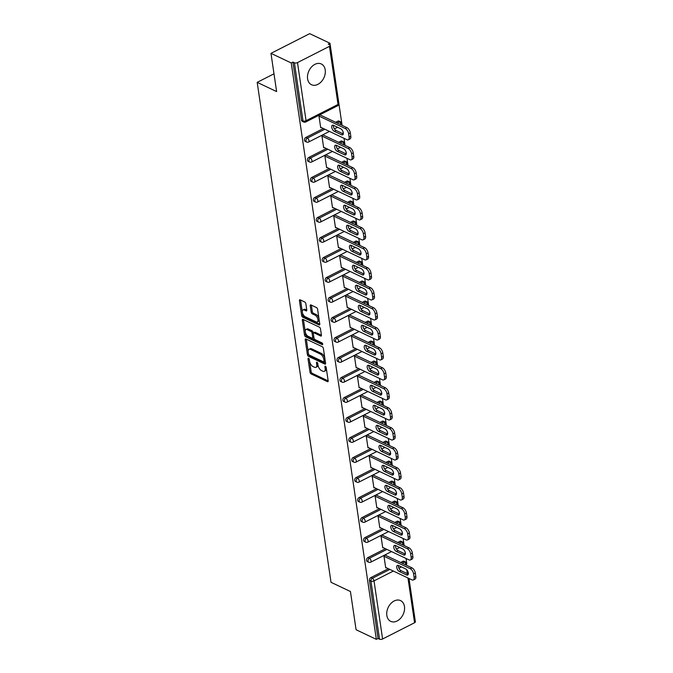 <?xml version="1.0" encoding="UTF-8"?>
<svg xmlns="http://www.w3.org/2000/svg" width="673" height="673" viewBox="0 0 673 673"><rect width="100%" height="100%" fill="white"/><g stroke="black" fill="none" stroke-linecap="round" stroke-linejoin="round"><path stroke-width="1.01" d="M308.528 358.255A1.01 0.513 -117 0 0 308.2 358.238A1.01 0.513 -117 0 0 308.024 358.835L310.001 372.211A1.447 0.732 -117 0 0 311.094 373.902L327.44 381.658A1.447 0.732 -117 0 0 327.911 381.684A1.447 0.732 -117 0 0 328.163 380.825L326.186 367.45A1.01 0.513 -117 0 0 325.421 366.272A1.01 0.513 -117 0 0 325.093 366.247A1.01 0.513 -117 0 0 324.916 366.852L325.168 368.577A4.627 2.356 -117 0 1 324.361 371.328A4.627 2.356 -117 0 1 322.863 371.227L321.501 370.587A4.627 2.356 -117 0 1 318.001 365.178L317.74 363.445A1.01 0.513 -117 0 0 316.975 362.267A1.01 0.513 -117 0 0 316.647 362.242A1.01 0.513 -117 0 0 316.47 362.848L316.722 364.573A4.627 2.356 -117 0 1 315.915 367.315A4.627 2.356 -117 0 1 314.417 367.222L313.054 366.583A4.627 2.356 -117 0 1 309.555 361.174L309.294 359.441A1.01 0.513 -117 0 0 308.528 358.255M307.595 78.834A11.483 8.253 115.4 0 0 311.481 84.722A11.483 8.253 115.4 0 0 321.282 81.736A11.483 8.253 115.4 0 0 325.219 69.874A11.483 8.253 115.4 0 0 321.324 63.977A11.483 8.253 115.4 0 0 311.532 66.963A11.483 8.253 115.4 0 0 307.595 78.834M386.84 615.459A11.483 8.253 115.4 0 0 390.727 621.356A11.483 8.253 115.4 0 0 400.519 618.361A11.483 8.253 115.4 0 0 404.456 606.499A11.483 8.253 115.4 0 0 400.57 600.602A11.483 8.253 115.4 0 0 390.777 603.597A11.483 8.253 115.4 0 0 386.84 615.459M305.836 303.683A1.447 0.732 -117 0 0 304.743 301.992L300.158 299.813A1.447 0.732 -117 0 0 299.687 299.788A1.447 0.732 -117 0 0 299.435 300.646L301.63 315.502A1.447 0.732 -117 0 0 302.724 317.193L319.061 324.941A1.447 0.732 -117 0 0 319.532 324.975A1.447 0.732 -117 0 0 319.784 324.117L317.589 309.26A1.447 0.732 -117 0 0 316.495 307.569L310.96 304.945A1.447 0.732 -117 0 0 310.489 304.911A1.447 0.732 -117 0 0 310.236 305.769L311.178 312.129A1.447 0.732 -117 0 0 312.272 313.82L315.014 315.124A3.87 1.969 -117 0 1 317.698 318.623A3.87 1.969 -117 0 1 317.269 321.93A3.87 1.969 -117 0 1 316.016 321.854L305.256 316.747A3.87 1.969 -117 0 1 302.572 313.248A3.87 1.969 -117 0 1 303.001 309.942A3.87 1.969 -117 0 1 304.255 310.017L306.047 310.867A1.447 0.732 -117 0 0 306.518 310.892A1.447 0.732 -117 0 0 306.77 310.034L305.836 303.683M376.342 639.35L356.084 629.743L350.44 591.517L331.015 582.305L257.187 82.358L276.62 91.57L270.975 53.352L291.232 62.959L376.342 639.35L378.041 638.492L379.522 639.19L370.941 581.093L369.46 580.387L378.041 638.492M305.937 338.965A1.447 0.732 -117 0 0 305.466 338.94A1.447 0.732 -117 0 0 305.214 339.798L307.41 354.654A1.447 0.732 -117 0 0 308.503 356.345L324.849 364.093A1.447 0.732 -117 0 0 325.311 364.127A1.447 0.732 -117 0 0 325.572 363.269L323.377 348.412A1.447 0.732 -117 0 0 322.283 346.721L305.937 338.965M304.516 335.078L302.32 320.222A1.447 0.732 -117 0 1 302.581 319.364A1.447 0.732 -117 0 1 303.043 319.389L319.389 327.145A1.447 0.732 -117 0 1 320.483 328.836L321.425 335.196A1.447 0.732 -117 0 1 321.172 336.046A1.447 0.732 -117 0 1 320.701 336.02L314.072 332.874A1.447 0.732 -117 0 0 313.601 332.849A1.447 0.732 -117 0 0 313.349 333.707L313.971 337.922A1.447 0.732 -117 0 0 315.065 339.613L321.963 342.885A1.01 0.513 -117 0 1 322.67 343.802A1.01 0.513 -117 0 1 322.552 344.669A1.01 0.513 -117 0 1 322.224 344.652L305.609 336.769A1.447 0.732 -117 0 1 304.516 335.078L305.643 334.498L303.456 319.65L302.32 320.222M273.995 73.811L257.187 82.358M408.974 578.477L415.367 621.751A2.212 1.043 171.6 0 1 414.568 622.735L382.601 638.988A2.212 1.043 171.6 0 1 379.522 639.19M415.056 619.665L409.007 578.494M270.975 53.352L309.715 33.65L329.972 43.257L342.103 125.363M291.232 62.959L292.923 62.101L294.404 62.799A2.212 1.043 -8.4 0 0 297.491 62.597L329.45 46.344A2.212 1.043 -8.4 0 0 330.25 45.36A2.212 1.043 -8.4 0 0 329.762 44.822L328.281 44.124L329.972 43.257M343.037 131.74L343.331 133.725M344.012 138.31L345.056 145.368M345.998 151.745L346.292 153.738M346.965 158.323L348.008 165.381M348.951 171.758L349.245 173.743M349.918 178.328L350.961 185.386M351.903 191.763L352.198 193.748M352.879 198.342L353.914 205.4M354.856 211.776L355.151 213.762M355.832 218.346L356.875 225.405M357.817 231.781L358.103 233.767M358.785 238.351L359.828 245.409M360.77 251.786L361.065 253.78M361.738 258.365L362.781 265.423M363.723 271.799L364.017 273.785M364.69 278.37L365.733 285.428M366.676 291.804L366.97 293.79M367.651 298.375L368.686 305.441M369.628 311.809L369.923 313.803M370.604 318.388L371.647 325.446M372.59 331.823L372.876 333.808M373.557 338.393L374.6 345.451M375.542 351.828L375.837 353.821M376.51 358.406L377.553 365.464M378.495 371.841L378.79 373.826M379.463 378.411L380.506 385.469M381.448 391.846L381.742 393.831M382.424 398.416L383.459 405.474M384.401 411.851L384.695 413.845M385.377 418.429L386.42 425.487M387.362 431.864L387.656 433.849M388.329 438.434L389.373 445.492M390.315 451.869L390.609 453.854M391.282 458.439L392.325 465.506M393.268 471.882L393.562 473.868M394.235 478.453L395.278 485.511M396.22 491.887L396.515 493.873M397.196 498.457L398.239 505.516M399.173 511.892L399.468 513.886M400.149 518.471L401.192 525.529M402.134 531.906L402.429 533.891M403.102 538.476L404.145 545.534M405.087 551.91L405.382 553.896M406.055 558.481L406.786 563.646A2.212 1.043 171.6 0 1 405.987 564.63L405.6 564.832M408.04 571.915L408.334 573.909M386.201 567.667L385.713 567.919L383.913 555.73L385.604 554.872L385.679 555.385M297.491 62.597L306.064 120.703A2.212 1.043 -8.4 0 1 302.985 120.904A2.212 1.59 115.4 0 0 303.733 122.04L302.253 121.333A2.212 1.59 -64.6 0 1 301.504 120.198L302.985 120.904L294.404 62.799M292.923 62.101L301.504 120.198M369.46 580.387A2.212 1.59 -64.6 0 1 370.873 577.602L388.371 568.702M400.62 562.468L402.833 561.349A2.212 1.59 -64.6 0 1 404.069 561.274L405.55 561.98A2.212 1.59 115.4 0 0 404.313 562.048L402.833 561.349M305.87 137.427L307.351 138.125A2.212 1.59 -64.6 0 0 305.937 140.909A2.212 1.59 115.4 0 0 306.686 142.045L305.206 141.338A2.212 1.59 -64.6 0 1 304.457 140.211A2.212 1.59 -64.6 0 1 305.87 137.427L323.377 128.526M335.625 122.293L337.838 121.165A2.212 1.59 -64.6 0 1 339.066 121.098L340.546 121.796A2.212 1.59 115.4 0 0 339.318 121.872L337.838 121.165M308.823 157.432L310.303 158.13A2.212 1.59 -64.6 0 0 308.89 160.923A2.212 1.59 115.4 0 0 309.639 162.05L308.158 161.352A2.212 1.59 -64.6 0 1 307.418 160.216A2.212 1.59 -64.6 0 1 308.823 157.432L326.329 148.531M338.578 142.297L340.79 141.179A2.212 1.59 -64.6 0 1 342.019 141.103L343.499 141.81A2.212 1.59 115.4 0 0 342.271 141.877L340.79 141.179M311.776 177.436L313.256 178.143A2.212 1.59 -64.6 0 0 311.851 180.928A2.212 1.59 115.4 0 0 312.6 182.063L311.119 181.357A2.212 1.59 -64.6 0 1 310.371 180.221A2.212 1.59 -64.6 0 1 311.776 177.436L329.282 168.536M341.531 162.311L343.743 161.184A2.212 1.59 -64.6 0 1 344.98 161.116L346.452 161.814A2.212 1.59 115.4 0 0 345.224 161.89L343.743 161.184M314.737 197.45L316.217 198.148A2.212 1.59 -64.6 0 0 314.804 200.933A2.212 1.59 115.4 0 0 315.553 202.068L314.072 201.37A2.212 1.59 -64.6 0 1 313.324 200.234A2.212 1.59 -64.6 0 1 314.737 197.45L332.235 188.549M344.492 182.316L346.696 181.188A2.212 1.59 -64.6 0 1 347.933 181.121L349.413 181.819A2.212 1.59 115.4 0 0 348.177 181.895L346.696 181.188M317.69 217.455L319.17 218.161A2.212 1.59 -64.6 0 0 317.757 220.946A2.212 1.59 115.4 0 0 318.506 222.073L317.025 221.375A2.212 1.59 -64.6 0 1 316.276 220.239A2.212 1.59 -64.6 0 1 317.69 217.455L335.188 208.554M347.445 202.329L349.657 201.202A2.212 1.59 -64.6 0 1 350.885 201.126L352.366 201.833A2.212 1.59 115.4 0 0 351.138 201.9L349.657 201.202M320.642 237.468L322.123 238.166A2.212 1.59 -64.6 0 0 320.71 240.951A2.212 1.59 115.4 0 0 321.458 242.087L319.978 241.38A2.212 1.59 -64.6 0 1 319.229 240.253A2.212 1.59 -64.6 0 1 320.642 237.468L338.149 228.568M350.397 222.334L352.61 221.207A2.212 1.59 -64.6 0 1 353.838 221.139L355.319 221.838A2.212 1.59 115.4 0 0 354.091 221.913L352.61 221.207M323.595 257.473L325.076 258.171A2.212 1.59 -64.6 0 0 323.671 260.956A2.212 1.59 115.4 0 0 324.411 262.091L322.939 261.393A2.212 1.59 -64.6 0 1 322.19 260.258A2.212 1.59 -64.6 0 1 323.595 257.473L341.102 248.573M353.35 242.339L355.563 241.22A2.212 1.59 -64.6 0 1 356.791 241.144L358.272 241.851A2.212 1.59 115.4 0 0 357.043 241.918L355.563 241.22M326.548 277.478L328.029 278.185A2.212 1.59 -64.6 0 0 326.624 280.969A2.212 1.59 115.4 0 0 327.372 282.105L325.892 281.398A2.212 1.59 -64.6 0 1 325.143 280.262A2.212 1.59 -64.6 0 1 326.548 277.478L344.054 268.577M356.303 262.352L358.516 261.225A2.212 1.59 -64.6 0 1 359.752 261.149L361.233 261.856A2.212 1.59 115.4 0 0 359.996 261.923L358.516 261.225M329.509 297.491L330.99 298.189A2.212 1.59 -64.6 0 0 329.577 300.974A2.212 1.59 115.4 0 0 330.325 302.11L328.845 301.411A2.212 1.59 -64.6 0 1 328.096 300.276A2.212 1.59 -64.6 0 1 329.509 297.491L347.007 288.591M359.264 282.357L361.477 281.23A2.212 1.59 -64.6 0 1 362.705 281.163L364.186 281.861A2.212 1.59 115.4 0 0 362.949 281.937L361.477 281.23M332.462 317.496L333.943 318.203A2.212 1.59 -64.6 0 0 332.529 320.987A2.212 1.59 115.4 0 0 333.278 322.115L331.797 321.416A2.212 1.59 -64.6 0 1 331.049 320.281A2.212 1.59 -64.6 0 1 332.462 317.496L349.96 308.596M362.217 302.362L364.43 301.243A2.212 1.59 -64.6 0 1 365.658 301.168L367.138 301.874A2.212 1.59 115.4 0 0 365.91 301.941L364.43 301.243M335.415 337.501L336.895 338.208A2.212 1.59 -64.6 0 0 335.482 340.992A2.212 1.59 115.4 0 0 336.231 342.128L334.75 341.421A2.212 1.59 -64.6 0 1 334.001 340.294A2.212 1.59 -64.6 0 1 335.415 337.501L352.921 328.601M365.17 322.375L367.382 321.248A2.212 1.59 -64.6 0 1 368.611 321.181L370.091 321.879A2.212 1.59 115.4 0 0 368.863 321.955L367.382 321.248M338.368 357.514L339.848 358.213A2.212 1.59 -64.6 0 0 338.443 360.997A2.212 1.59 115.4 0 0 339.184 362.133L337.711 361.435A2.212 1.59 -64.6 0 1 336.963 360.299A2.212 1.59 -64.6 0 1 338.368 357.514L355.874 348.614M368.123 342.38L370.335 341.253A2.212 1.59 -64.6 0 1 371.563 341.186L373.044 341.884A2.212 1.59 115.4 0 0 371.816 341.96L370.335 341.253M341.32 377.519L342.801 378.226A2.212 1.59 -64.6 0 0 341.396 381.011A2.212 1.59 115.4 0 0 342.145 382.146L340.664 381.44A2.212 1.59 -64.6 0 1 339.915 380.304A2.212 1.59 -64.6 0 1 341.32 377.519L358.827 368.619M371.075 362.394L373.288 361.266A2.212 1.59 -64.6 0 1 374.524 361.191L376.005 361.897A2.212 1.59 115.4 0 0 374.768 361.965L373.288 361.266M344.282 397.533L345.762 398.231A2.212 1.59 -64.6 0 0 344.349 401.015A2.212 1.59 115.4 0 0 345.098 402.151L343.617 401.445A2.212 1.59 -64.6 0 1 342.868 400.317A2.212 1.59 -64.6 0 1 344.282 397.533L361.78 388.632M374.037 382.399L376.249 381.271A2.212 1.59 -64.6 0 1 377.477 381.204L378.958 381.902A2.212 1.59 115.4 0 0 377.73 381.978L376.249 381.271M347.234 417.538L348.715 418.236A2.212 1.59 -64.6 0 0 347.302 421.029A2.212 1.59 115.4 0 0 348.05 422.156L346.57 421.458A2.212 1.59 -64.6 0 1 345.821 420.322A2.212 1.59 -64.6 0 1 347.234 417.538L364.732 408.637M376.989 402.404L379.202 401.285A2.212 1.59 -64.6 0 1 380.43 401.209L381.911 401.916A2.212 1.59 115.4 0 0 380.682 401.983L379.202 401.285M350.187 437.543L351.668 438.249A2.212 1.59 -64.6 0 0 350.254 441.034A2.212 1.59 115.4 0 0 351.003 442.169L349.523 441.463A2.212 1.59 -64.6 0 1 348.774 440.327A2.212 1.59 -64.6 0 1 350.187 437.543L367.694 428.642M379.942 422.417L382.155 421.29A2.212 1.59 -64.6 0 1 383.383 421.222L384.863 421.921A2.212 1.59 115.4 0 0 383.635 421.988L382.155 421.29M353.14 457.556L354.621 458.254A2.212 1.59 -64.6 0 0 353.216 461.039A2.212 1.59 115.4 0 0 353.964 462.174L352.484 461.476A2.212 1.59 -64.6 0 1 351.735 460.34A2.212 1.59 -64.6 0 1 353.14 457.556L370.646 448.655M382.895 442.422L385.107 441.295A2.212 1.59 -64.6 0 1 386.336 441.227L387.816 441.925A2.212 1.59 115.4 0 0 386.588 442.001L385.107 441.295M356.101 477.561L357.573 478.267A2.212 1.59 -64.6 0 0 356.168 481.052A2.212 1.59 115.4 0 0 356.917 482.179L355.437 481.481A2.212 1.59 -64.6 0 1 354.688 480.345A2.212 1.59 -64.6 0 1 356.101 477.561L373.599 468.66M385.848 462.435L388.06 461.308A2.212 1.59 -64.6 0 1 389.297 461.232L390.777 461.939A2.212 1.59 115.4 0 0 389.541 462.006L388.06 461.308M359.054 497.566L360.535 498.272A2.212 1.59 -64.6 0 0 359.121 501.057A2.212 1.59 115.4 0 0 359.87 502.193L358.389 501.486A2.212 1.59 -64.6 0 1 357.641 500.359A2.212 1.59 -64.6 0 1 359.054 497.566L376.552 488.665M388.809 482.44L391.021 481.313A2.212 1.59 -64.6 0 1 392.25 481.245L393.73 481.944A2.212 1.59 115.4 0 0 392.502 482.019L391.021 481.313M362.007 517.579L363.487 518.277A2.212 1.59 -64.6 0 0 362.074 521.062A2.212 1.59 115.4 0 0 362.823 522.198L361.342 521.499A2.212 1.59 -64.6 0 1 360.593 520.364A2.212 1.59 -64.6 0 1 362.007 517.579L379.505 508.679M391.762 502.445L393.974 501.326A2.212 1.59 -64.6 0 1 395.202 501.25L396.683 501.957A2.212 1.59 115.4 0 0 395.455 502.024L393.974 501.326M364.959 537.584L366.44 538.291A2.212 1.59 -64.6 0 0 365.027 541.075A2.212 1.59 115.4 0 0 365.776 542.211L364.295 541.504A2.212 1.59 -64.6 0 1 363.555 540.369A2.212 1.59 -64.6 0 1 364.959 537.584L382.466 528.684M394.715 522.458L396.927 521.331A2.212 1.59 -64.6 0 1 398.155 521.255L399.636 521.962A2.212 1.59 115.4 0 0 398.408 522.029L396.927 521.331M367.912 557.597L369.393 558.296A2.212 1.59 -64.6 0 0 367.988 561.08A2.212 1.59 115.4 0 0 368.737 562.216L367.256 561.518A2.212 1.59 -64.6 0 1 366.507 560.382A2.212 1.59 -64.6 0 1 367.912 557.597L385.419 548.697M397.667 542.463L399.88 541.336A2.212 1.59 -64.6 0 1 401.116 541.269L402.589 541.967A2.212 1.59 115.4 0 0 401.36 542.043L399.88 541.336M382.727 535.38L382.651 534.867L380.96 535.725L382.76 547.906L383.24 547.662M379.774 515.367L379.698 514.853L378.007 515.72L379.799 527.901L380.287 527.657M376.821 495.362L376.745 494.848L375.046 495.707L376.846 507.896L377.334 507.644M373.868 475.348L373.793 474.835L372.093 475.702L373.894 487.883L374.381 487.639M370.907 455.343L370.831 454.83L369.141 455.688L370.941 467.878L371.429 467.634M367.954 435.338L367.879 434.825L366.188 435.683L367.988 447.865L368.468 447.621M365.002 415.325L364.926 414.812L363.235 415.678L365.027 427.86L365.515 427.616M362.049 395.32L361.973 394.807L360.274 395.665L362.074 407.855L362.562 407.602M359.096 375.315L359.02 374.802L357.321 375.66L359.121 387.841L359.609 387.598M356.135 355.302L356.059 354.789L354.368 355.655L356.168 367.837L356.656 367.593M353.182 335.297L353.106 334.784L351.415 335.642L353.216 347.832L353.695 347.579M350.229 315.284L350.153 314.771L348.463 315.637L350.254 327.818L350.742 327.574M347.276 295.279L347.201 294.766L345.501 295.624L347.302 307.813L347.79 307.561M344.324 275.274L344.248 274.761L342.549 275.619L344.349 287.8L344.837 287.556M341.362 255.26L341.287 254.747L339.596 255.614L341.396 267.795L341.876 267.551M338.41 235.256L338.334 234.742L336.643 235.6L338.443 247.79L338.923 247.538M335.457 215.242L335.381 214.729L333.682 215.596L335.482 227.777L335.97 227.533M332.504 195.237L332.428 194.724L330.729 195.591L332.529 207.772L333.017 207.528M329.543 175.232L329.467 174.719L327.776 175.577L329.577 187.759L330.064 187.515M326.59 155.219L326.514 154.706L324.823 155.572L326.624 167.754L327.103 167.51M323.637 135.214L323.562 134.701L321.871 135.559L323.671 147.749L324.15 147.496M320.685 115.209L320.609 114.696L318.909 115.554L320.71 127.735L321.198 127.491M315.915 367.315L317.05 366.743A4.627 2.356 -117 0 0 317.917 364.606M324.361 371.328L325.488 370.747A4.627 2.356 -117 0 0 326.355 368.611M309.681 361.813L311.128 371.639A1.447 0.732 -117 0 0 312.222 373.33L328.172 380.893M308.554 354.191A1.447 0.732 -117 0 0 309.63 355.765L325.581 363.327M306.333 339.158A1.447 0.732 -117 0 0 306.341 339.226L308.15 351.441M308.478 353.872A1.01 0.513 -117 0 0 309.244 355.05L323.587 361.855A1.01 0.513 -117 0 0 323.915 361.881A1.01 0.513 -117 0 0 324.092 361.275L323.822 359.449A4.627 2.356 -117 0 0 320.323 354.048L310.514 349.396A4.627 2.356 -117 0 0 309.016 349.304A4.627 2.356 -117 0 0 308.209 352.046L308.478 353.872M324.714 361.283A1.01 0.513 -117 0 0 325.042 361.308A1.01 0.513 -117 0 0 325.227 360.972M324.823 358.246A4.627 2.356 -117 0 0 321.45 353.468L320.323 354.048M309.016 349.304L310.144 348.723A4.627 2.356 -117 0 1 311.649 348.824L321.45 353.468M321.433 335.255L315.2 332.302A1.447 0.732 -117 0 0 314.728 332.277L313.601 332.849M322.645 343.735L306.737 336.189L305.609 336.769M307.191 329.61A3.87 1.969 -117 0 0 305.937 329.534A3.87 1.969 -117 0 0 305.508 332.849A3.87 1.969 -117 0 0 308.192 336.349L311.978 338.149A1.447 0.732 -117 0 0 312.449 338.174A1.447 0.732 -117 0 0 312.701 337.316L312.079 333.101A1.447 0.732 -117 0 0 310.985 331.41L307.191 329.61L308.327 329.038A3.87 1.969 -117 0 0 307.065 328.962L305.937 329.534M312.449 338.174L313.576 337.602A1.447 0.732 -117 0 0 313.845 337.072M308.327 329.038L312.112 330.838A1.447 0.732 -117 0 1 313.206 332.529L313.332 333.379M305.643 334.498A1.447 0.732 -117 0 0 306.737 336.189M303.001 309.942L304.129 309.361A3.87 1.969 -117 0 1 305.391 309.445L306.779 310.102M317.269 321.93L318.396 321.358A3.87 1.969 -117 0 0 319.12 319.616M318.952 318.48A3.87 1.969 -117 0 0 316.15 314.543L315.014 315.124M311.355 305.13A1.447 0.732 -117 0 0 311.363 305.197L312.306 311.557A1.447 0.732 -117 0 0 313.399 313.239L316.15 314.543M302.446 312.819L302.757 314.922A1.447 0.732 -117 0 0 303.851 316.613L319.793 324.176M300.553 300.007A1.447 0.732 -117 0 0 300.562 300.074L302.278 311.683M415.813 576.475L415.3 573.009L413.601 573.876L414.114 577.333L415.813 576.475A4.417 2.246 63 0 1 415.039 579.091L413.34 579.958A4.417 2.246 -117 0 0 414.114 577.333M413.601 573.876A4.417 2.246 -117 0 0 410.261 568.71L411.952 567.844L385.124 555.116M411.952 567.844A4.417 2.246 63 0 1 415.3 573.009M408.301 574.103A3.458 1.758 63 0 1 408.275 574.094L401.058 570.67A3.458 1.758 63 0 1 398.45 565.488L405.693 568.929A3.458 1.758 63 0 1 408.09 572.058A3.458 1.758 63 0 1 407.703 575.02A3.458 1.758 63 0 1 406.576 574.952L399.367 571.528A3.458 1.758 63 0 1 396.969 568.399A3.458 1.758 63 0 1 397.348 565.429A3.458 1.758 63 0 1 398.475 565.505M413.34 579.958A4.417 2.246 -117 0 1 411.91 579.865L385.637 567.406M410.261 568.71L383.989 556.243M412.852 556.462L412.347 553.004L410.648 553.862L411.161 557.328L412.852 556.462A4.417 2.246 63 0 1 412.078 559.086L410.387 559.944A4.417 2.246 -117 0 0 411.161 557.328M410.648 553.862A4.417 2.246 -117 0 0 407.308 548.697L408.999 547.839L382.171 535.111M408.999 547.839A4.417 2.246 63 0 1 412.347 553.004M405.348 554.098A3.458 1.758 63 0 1 405.323 554.081L398.105 550.657A3.458 1.758 63 0 1 395.488 545.483M410.387 559.944A4.417 2.246 -117 0 1 408.957 559.86L382.685 547.393M407.308 548.697L381.036 536.238M396.414 551.524A3.458 1.758 63 0 1 394.008 548.386A3.458 1.758 63 0 1 394.395 545.424A3.458 1.758 63 0 1 395.522 545.492L402.732 548.916A3.458 1.758 63 0 1 405.138 552.053A3.458 1.758 63 0 1 404.751 555.015A3.458 1.758 63 0 1 403.623 554.947L396.414 551.524L398.105 550.657M409.899 536.457L409.386 532.991L407.695 533.857L408.208 537.315L409.899 536.457A4.417 2.246 63 0 1 409.125 539.081L407.434 539.939A4.417 2.246 -117 0 0 408.208 537.315M407.695 533.857A4.417 2.246 -117 0 0 404.355 528.692L406.046 527.834L379.21 515.106M406.046 527.834A4.417 2.246 63 0 1 409.386 532.991M402.395 534.093A3.458 1.758 63 0 1 402.361 534.076L395.152 530.652A3.458 1.758 63 0 1 392.536 525.47M407.434 539.939A4.417 2.246 -117 0 1 405.996 539.847L379.723 527.388M404.355 528.692L378.083 516.233M393.453 531.519A3.458 1.758 63 0 1 391.055 528.381A3.458 1.758 63 0 1 391.442 525.42A3.458 1.758 63 0 1 392.569 525.487L399.779 528.911A3.458 1.758 63 0 1 402.176 532.049A3.458 1.758 63 0 1 401.798 535.01A3.458 1.758 63 0 1 400.671 534.934L393.453 531.519L395.152 530.652M406.946 516.452L406.433 512.986L404.742 513.844L405.255 517.31L406.946 516.452A4.417 2.246 63 0 1 406.172 519.068L404.481 519.935A4.417 2.246 -117 0 0 405.255 517.31M404.742 513.844A4.417 2.246 -117 0 0 401.394 508.687L403.093 507.821L376.257 495.092M403.093 507.821A4.417 2.246 63 0 1 406.433 512.986M397.718 514.929L390.5 511.505A3.458 1.758 63 0 1 388.102 508.367A3.458 1.758 63 0 1 388.489 505.406A3.458 1.758 63 0 1 389.608 505.482L396.826 508.897A3.458 1.758 63 0 1 399.224 512.035A3.458 1.758 63 0 1 398.837 514.996A3.458 1.758 63 0 1 397.718 514.929L399.409 514.071A3.458 1.758 63 0 1 399.409 514.071L392.199 510.647A3.458 1.758 63 0 1 389.583 505.465M404.481 519.935A4.417 2.246 -117 0 1 403.043 519.842L376.771 507.383M401.394 508.687L375.122 496.22M403.993 496.438L403.48 492.981L401.789 493.839L402.294 497.305L403.993 496.438A4.417 2.246 63 0 1 403.22 499.063L401.52 499.921A4.417 2.246 -117 0 0 402.294 497.305M401.789 493.839A4.417 2.246 -117 0 0 398.441 488.674L400.141 487.816L373.305 475.088M400.141 487.816A4.417 2.246 63 0 1 403.48 492.981M396.481 494.075A3.458 1.758 63 0 1 396.456 494.058L389.238 490.634A3.458 1.758 63 0 1 386.63 485.46M401.52 499.921A4.417 2.246 -117 0 1 400.09 499.837L373.818 487.37M398.441 488.674L372.169 476.215M387.547 491.5A3.458 1.758 63 0 1 385.149 488.362A3.458 1.758 63 0 1 385.536 485.401A3.458 1.758 63 0 1 386.655 485.469L393.873 488.892A3.458 1.758 63 0 1 396.271 492.03A3.458 1.758 63 0 1 395.884 494.992A3.458 1.758 63 0 1 394.765 494.924L387.547 491.5L389.238 490.634M401.041 476.434L400.528 472.968L398.828 473.834L399.341 477.292L401.041 476.434A4.417 2.246 63 0 1 400.267 479.05L398.567 479.916A4.417 2.246 -117 0 0 399.341 477.292M398.828 473.834A4.417 2.246 -117 0 0 395.488 468.669L397.179 467.802L370.352 455.074M397.179 467.802A4.417 2.246 63 0 1 400.528 472.968M393.528 474.061A3.458 1.758 63 0 1 393.503 474.053L386.285 470.629A3.458 1.758 63 0 1 383.677 465.447L390.92 468.888A3.458 1.758 63 0 1 393.318 472.017A3.458 1.758 63 0 1 392.931 474.987A3.458 1.758 63 0 1 391.804 474.911L384.594 471.487A3.458 1.758 63 0 1 382.197 468.358A3.458 1.758 63 0 1 382.575 465.396A3.458 1.758 63 0 1 383.703 465.464M398.567 479.916A4.417 2.246 -117 0 1 397.137 479.824L370.865 467.365M395.488 468.669L369.216 456.201M398.079 456.429L397.575 452.963L395.875 453.821L396.389 457.287L398.079 456.429A4.417 2.246 63 0 1 397.306 459.045L395.615 459.903A4.417 2.246 -117 0 0 396.389 457.287M395.875 453.821A4.417 2.246 -117 0 0 392.536 448.655L394.227 447.797L367.391 435.069M394.227 447.797A4.417 2.246 63 0 1 397.575 452.963M390.576 454.056A3.458 1.758 63 0 1 390.55 454.039L383.332 450.624A3.458 1.758 63 0 1 380.716 445.442M395.615 459.903A4.417 2.246 -117 0 1 394.185 459.819L367.912 447.352M392.536 448.655L366.263 436.197M381.641 451.482A3.458 1.758 63 0 1 379.236 448.344A3.458 1.758 63 0 1 379.622 445.383A3.458 1.758 63 0 1 380.75 445.45L387.959 448.874A3.458 1.758 63 0 1 390.365 452.012A3.458 1.758 63 0 1 389.978 454.973A3.458 1.758 63 0 1 388.851 454.906L381.641 451.482L383.332 450.624M395.127 436.415L394.614 432.949L392.923 433.816L393.436 437.282L395.127 436.415A4.417 2.246 63 0 1 394.353 439.04L392.662 439.898A4.417 2.246 -117 0 0 393.436 437.282M392.923 433.816A4.417 2.246 -117 0 0 389.574 428.651L391.274 427.792L364.438 415.064M391.274 427.792A4.417 2.246 63 0 1 394.614 432.949M385.898 434.893L378.68 431.477A3.458 1.758 63 0 1 376.283 428.339A3.458 1.758 63 0 1 376.67 425.378A3.458 1.758 63 0 1 377.797 425.445L385.006 428.869A3.458 1.758 63 0 1 387.404 432.007A3.458 1.758 63 0 1 387.025 434.968A3.458 1.758 63 0 1 385.898 434.893L387.589 434.035A3.458 1.758 63 0 1 387.589 434.035L380.38 430.611A3.458 1.758 63 0 1 377.763 425.437M392.662 439.898A4.417 2.246 -117 0 1 391.223 439.805L364.951 427.347M389.574 428.651L363.311 416.192M392.174 416.41L391.661 412.944L389.97 413.811L390.475 417.268L392.174 416.41A4.417 2.246 63 0 1 391.4 419.027L389.709 419.893A4.417 2.246 -117 0 0 390.475 417.268M389.97 413.811A4.417 2.246 -117 0 0 386.622 408.646L388.321 407.779L361.485 395.051M388.321 407.779A4.417 2.246 63 0 1 391.661 412.944M384.67 414.038A3.458 1.758 63 0 1 384.636 414.03L377.427 410.606A3.458 1.758 63 0 1 374.811 405.424L382.054 408.864A3.458 1.758 63 0 1 384.451 411.994A3.458 1.758 63 0 1 384.064 414.955A3.458 1.758 63 0 1 382.945 414.888L375.727 411.464A3.458 1.758 63 0 1 373.33 408.334A3.458 1.758 63 0 1 373.717 405.365A3.458 1.758 63 0 1 374.836 405.44M389.709 419.893A4.417 2.246 -117 0 1 388.271 419.801L361.998 407.342M386.622 408.646L360.349 396.178M389.221 396.397L388.708 392.939L387.009 393.798L387.522 397.263L389.221 396.397A4.417 2.246 63 0 1 388.447 399.022L386.748 399.88A4.417 2.246 -117 0 0 387.522 397.263M387.009 393.798A4.417 2.246 -117 0 0 383.669 388.632L385.36 387.774L358.532 375.046M385.36 387.774A4.417 2.246 63 0 1 388.708 392.939M381.709 394.033A3.458 1.758 63 0 1 381.684 394.016L374.466 390.592A3.458 1.758 63 0 1 371.858 385.419L379.101 388.851A3.458 1.758 63 0 1 381.498 391.989A3.458 1.758 63 0 1 381.111 394.95A3.458 1.758 63 0 1 379.993 394.883L372.775 391.459A3.458 1.758 63 0 1 370.377 388.321A3.458 1.758 63 0 1 370.764 385.36A3.458 1.758 63 0 1 371.883 385.427M386.748 399.88A4.417 2.246 -117 0 1 385.318 399.796L359.046 387.328M383.669 388.632L357.397 376.173M386.26 376.392L385.755 372.926L384.056 373.793L384.569 377.25L386.26 376.392A4.417 2.246 63 0 1 385.494 379.008L383.795 379.875A4.417 2.246 -117 0 0 384.569 377.25M384.056 373.793A4.417 2.246 -117 0 0 380.716 368.627L382.407 367.761L355.58 355.033M382.407 367.761A4.417 2.246 63 0 1 385.755 372.926M378.756 374.02A3.458 1.758 63 0 1 378.731 374.011L371.513 370.587A3.458 1.758 63 0 1 368.905 365.405M383.795 379.875A4.417 2.246 -117 0 1 382.365 379.782L356.093 367.323M380.716 368.627L354.444 356.168M369.822 371.446A3.458 1.758 63 0 1 367.416 368.316A3.458 1.758 63 0 1 367.803 365.355A3.458 1.758 63 0 1 368.93 365.422L376.148 368.846A3.458 1.758 63 0 1 378.546 371.976A3.458 1.758 63 0 1 378.159 374.945A3.458 1.758 63 0 1 377.031 374.869L369.822 371.446L371.513 370.587M383.307 356.387L382.794 352.921L381.103 353.779L381.616 357.245L383.307 356.387A4.417 2.246 63 0 1 382.533 359.003L380.842 359.87A4.417 2.246 -117 0 0 381.616 357.245M381.103 353.779A4.417 2.246 -117 0 0 377.763 348.622L379.454 347.756L352.618 335.028M379.454 347.756A4.417 2.246 63 0 1 382.794 352.921M374.079 354.864L366.861 351.441A3.458 1.758 63 0 1 364.463 348.303A3.458 1.758 63 0 1 364.85 345.342A3.458 1.758 63 0 1 365.977 345.417L373.187 348.833A3.458 1.758 63 0 1 375.593 351.971A3.458 1.758 63 0 1 375.206 354.932A3.458 1.758 63 0 1 374.079 354.864L375.778 354.006A3.458 1.758 63 0 1 375.778 354.006L368.56 350.583A3.458 1.758 63 0 1 365.944 345.4M380.842 359.87A4.417 2.246 -117 0 1 379.412 359.777L353.14 347.318M377.763 348.622L351.491 336.155M380.354 336.374L379.841 332.916L378.15 333.774L378.663 337.24L380.354 336.374A4.417 2.246 63 0 1 379.58 338.999L377.889 339.857A4.417 2.246 -117 0 0 378.663 337.24M378.15 333.774A4.417 2.246 -117 0 0 374.802 328.609L376.501 327.751L349.666 315.023M376.501 327.751A4.417 2.246 63 0 1 379.841 332.916M372.85 334.01A3.458 1.758 63 0 1 372.817 333.993L365.607 330.569A3.458 1.758 63 0 1 362.991 325.396L370.234 328.828A3.458 1.758 63 0 1 372.632 331.966A3.458 1.758 63 0 1 372.245 334.927A3.458 1.758 63 0 1 371.126 334.86L363.908 331.436A3.458 1.758 63 0 1 361.51 328.298A3.458 1.758 63 0 1 361.897 325.337A3.458 1.758 63 0 1 363.016 325.404M377.889 339.857A4.417 2.246 -117 0 1 376.451 339.772L350.179 327.305M374.802 328.609L348.538 316.15M377.402 316.369L376.888 312.903L375.198 313.769L375.702 317.227L377.402 316.369A4.417 2.246 63 0 1 376.628 318.985L374.937 319.852A4.417 2.246 -117 0 0 375.702 317.227M375.198 313.769A4.417 2.246 -117 0 0 371.849 308.604L373.549 307.738L346.713 295.01M373.549 307.738A4.417 2.246 63 0 1 376.888 312.903M369.898 313.997A3.458 1.758 63 0 1 369.864 313.988L362.646 310.564A3.458 1.758 63 0 1 360.038 305.382M374.937 319.852A4.417 2.246 -117 0 1 373.498 319.759L347.226 307.3M371.849 308.604L345.577 296.137M360.955 311.422A3.458 1.758 63 0 1 358.558 308.293A3.458 1.758 63 0 1 358.945 305.323A3.458 1.758 63 0 1 360.063 305.399L367.281 308.823A3.458 1.758 63 0 1 369.679 311.952A3.458 1.758 63 0 1 369.292 314.914A3.458 1.758 63 0 1 368.173 314.846L360.955 311.422L362.646 310.564M374.449 296.356L373.936 292.898L372.236 293.756L372.749 297.222L374.449 296.356A4.417 2.246 63 0 1 373.675 298.98L371.976 299.838A4.417 2.246 -117 0 0 372.749 297.222M372.236 293.756A4.417 2.246 -117 0 0 368.897 288.591L370.587 287.733L343.76 275.005M370.587 287.733A4.417 2.246 63 0 1 373.936 292.898M366.936 293.992A3.458 1.758 63 0 1 366.911 293.975L359.693 290.559A3.458 1.758 63 0 1 357.085 285.377M371.976 299.838A4.417 2.246 -117 0 1 370.545 299.754L344.273 287.287M368.897 288.591L342.624 276.132M358.002 291.417A3.458 1.758 63 0 1 355.605 288.28A3.458 1.758 63 0 1 355.992 285.318A3.458 1.758 63 0 1 357.111 285.386L364.329 288.81A3.458 1.758 63 0 1 366.726 291.947A3.458 1.758 63 0 1 366.339 294.909A3.458 1.758 63 0 1 365.22 294.841L358.002 291.417L359.693 290.559M371.488 276.351L370.983 272.885L369.284 273.751L369.797 277.209L371.488 276.351A4.417 2.246 63 0 1 370.722 278.975L369.023 279.833A4.417 2.246 -117 0 0 369.797 277.209M369.284 273.751A4.417 2.246 -117 0 0 365.944 268.586L367.635 267.728L340.807 255M367.635 267.728A4.417 2.246 63 0 1 370.983 272.885M363.984 273.987A3.458 1.758 63 0 1 363.958 273.97L356.74 270.546A3.458 1.758 63 0 1 354.133 265.364M369.023 279.833A4.417 2.246 -117 0 1 367.593 279.741L341.32 267.282M365.944 268.586L339.672 256.127M355.05 271.412A3.458 1.758 63 0 1 352.644 268.275A3.458 1.758 63 0 1 353.031 265.313A3.458 1.758 63 0 1 354.158 265.381L361.376 268.805A3.458 1.758 63 0 1 363.773 271.942A3.458 1.758 63 0 1 363.386 274.904A3.458 1.758 63 0 1 362.259 274.828L355.05 271.412L356.74 270.546M368.535 256.346L368.022 252.88L366.331 253.738L366.844 257.204L368.535 256.346A4.417 2.246 63 0 1 367.761 258.962L366.07 259.828A4.417 2.246 -117 0 0 366.844 257.204M366.331 253.738A4.417 2.246 -117 0 0 362.991 248.581L364.682 247.714L337.846 234.986M364.682 247.714A4.417 2.246 63 0 1 368.022 252.88M359.306 254.823L352.088 251.399A3.458 1.758 63 0 1 349.691 248.261A3.458 1.758 63 0 1 350.078 245.3A3.458 1.758 63 0 1 351.205 245.376L358.415 248.791A3.458 1.758 63 0 1 360.821 251.929A3.458 1.758 63 0 1 360.434 254.89A3.458 1.758 63 0 1 359.306 254.823L361.006 253.965A3.458 1.758 63 0 1 361.006 253.965L353.788 250.541A3.458 1.758 63 0 1 351.171 245.359M366.07 259.828A4.417 2.246 -117 0 1 364.631 259.736L338.368 247.277M362.991 248.581L336.719 236.114M365.582 236.332L365.069 232.875L363.378 233.733L363.891 237.199L365.582 236.332A4.417 2.246 63 0 1 364.808 238.957L363.117 239.815A4.417 2.246 -117 0 0 363.891 237.199M363.378 233.733A4.417 2.246 -117 0 0 360.03 228.568L361.729 227.71L334.893 214.981M361.729 227.71A4.417 2.246 63 0 1 365.069 232.875M358.078 233.968A3.458 1.758 63 0 1 358.044 233.952L350.835 230.528A3.458 1.758 63 0 1 348.219 225.354L355.462 228.786A3.458 1.758 63 0 1 357.859 231.924A3.458 1.758 63 0 1 357.472 234.885A3.458 1.758 63 0 1 356.354 234.818L349.136 231.394A3.458 1.758 63 0 1 346.738 228.256A3.458 1.758 63 0 1 347.125 225.295A3.458 1.758 63 0 1 348.244 225.362M363.117 239.815A4.417 2.246 -117 0 1 361.679 239.731L335.406 227.264M360.03 228.568L333.758 216.109M362.629 216.327L362.116 212.861L360.425 213.728L360.93 217.186L362.629 216.327A4.417 2.246 63 0 1 361.855 218.944L360.156 219.81A4.417 2.246 -117 0 0 360.93 217.186M360.425 213.728A4.417 2.246 -117 0 0 357.077 208.563L358.776 207.696L331.94 194.968M358.776 207.696A4.417 2.246 63 0 1 362.116 212.861M355.117 213.955A3.458 1.758 63 0 1 355.092 213.947L347.874 210.523A3.458 1.758 63 0 1 345.266 205.341M360.156 219.81A4.417 2.246 -117 0 1 358.726 219.718L332.454 207.259M357.077 208.563L330.805 196.095M346.183 211.381A3.458 1.758 63 0 1 343.785 208.251A3.458 1.758 63 0 1 344.172 205.29A3.458 1.758 63 0 1 345.291 205.358L352.509 208.781A3.458 1.758 63 0 1 354.907 211.911A3.458 1.758 63 0 1 354.52 214.88A3.458 1.758 63 0 1 353.401 214.805L346.183 211.381L347.874 210.523M359.676 196.323L359.163 192.857L357.464 193.715L357.977 197.181L359.676 196.323A4.417 2.246 63 0 1 358.902 198.939L357.203 199.797A4.417 2.246 -117 0 0 357.977 197.181M357.464 193.715A4.417 2.246 -117 0 0 354.124 188.549L355.815 187.691L328.988 174.963M355.815 187.691A4.417 2.246 63 0 1 359.163 192.857M350.448 194.8L343.23 191.376A3.458 1.758 63 0 1 340.832 188.238A3.458 1.758 63 0 1 341.211 185.277A3.458 1.758 63 0 1 342.338 185.344L349.556 188.768A3.458 1.758 63 0 1 351.954 191.906A3.458 1.758 63 0 1 351.567 194.867A3.458 1.758 63 0 1 350.448 194.8L352.139 193.933A3.458 1.758 63 0 1 352.139 193.933L344.921 190.518A3.458 1.758 63 0 1 342.313 185.336M357.203 199.797A4.417 2.246 -117 0 1 355.773 199.713L329.501 187.254M354.124 188.549L327.852 176.09M356.715 176.309L356.21 172.852L354.511 173.71L355.024 177.176L356.715 176.309A4.417 2.246 63 0 1 355.941 178.934L354.25 179.792A4.417 2.246 -117 0 0 355.024 177.176M354.511 173.71A4.417 2.246 -117 0 0 351.171 168.544L352.862 167.686L326.035 154.958M352.862 167.686A4.417 2.246 63 0 1 356.21 172.852M347.487 174.795L340.277 171.371A3.458 1.758 63 0 1 337.871 168.233A3.458 1.758 63 0 1 338.258 165.272A3.458 1.758 63 0 1 339.385 165.339L346.595 168.763A3.458 1.758 63 0 1 349.001 171.901A3.458 1.758 63 0 1 348.614 174.862A3.458 1.758 63 0 1 347.487 174.795L349.186 173.928A3.458 1.758 63 0 1 349.186 173.928L341.968 170.505A3.458 1.758 63 0 1 339.352 165.331M354.25 179.792A4.417 2.246 -117 0 1 352.82 179.699L326.548 167.241M351.171 168.544L324.899 156.086M353.762 156.304L353.249 152.838L351.558 153.705L352.072 157.162L353.762 156.304A4.417 2.246 63 0 1 352.989 158.921L351.298 159.787A4.417 2.246 -117 0 0 352.072 157.162M351.558 153.705A4.417 2.246 -117 0 0 348.219 148.54L349.91 147.673L323.074 134.945M349.91 147.673A4.417 2.246 63 0 1 353.249 152.838M346.259 153.932A3.458 1.758 63 0 1 346.233 153.924L339.015 150.5A3.458 1.758 63 0 1 336.399 145.318L343.642 148.758A3.458 1.758 63 0 1 346.048 151.888A3.458 1.758 63 0 1 345.661 154.849A3.458 1.758 63 0 1 344.534 154.782L337.316 151.358A3.458 1.758 63 0 1 334.918 148.228A3.458 1.758 63 0 1 335.305 145.259A3.458 1.758 63 0 1 336.433 145.334M351.298 159.787A4.417 2.246 -117 0 1 349.859 159.694L323.595 147.236M348.219 148.54L321.946 136.072M350.81 136.291L350.296 132.833L348.606 133.691L349.119 137.157L350.81 136.291A4.417 2.246 63 0 1 350.036 138.916L348.345 139.774A4.417 2.246 -117 0 0 349.119 137.157M348.606 133.691A4.417 2.246 -117 0 0 345.257 128.526L346.957 127.668L320.121 114.94M346.957 127.668A4.417 2.246 63 0 1 350.296 132.833M343.306 133.927A3.458 1.758 63 0 1 343.272 133.91L336.063 130.486A3.458 1.758 63 0 1 333.446 125.313M348.345 139.774A4.417 2.246 -117 0 1 346.906 139.69L320.634 127.222M345.257 128.526L318.985 116.067M334.363 131.353A3.458 1.758 63 0 1 331.966 128.215A3.458 1.758 63 0 1 332.353 125.254A3.458 1.758 63 0 1 333.471 125.321L340.689 128.745A3.458 1.758 63 0 1 343.087 131.883A3.458 1.758 63 0 1 342.7 134.844A3.458 1.758 63 0 1 341.581 134.777L334.363 131.353L336.063 130.486M308.789 358.448L308.024 358.835M325.682 366.457L324.916 366.852M317.235 362.453L316.47 362.848M414.568 622.735L407.964 577.998M407.316 573.64L406.744 569.737M406.046 565.042L405.987 564.63A2.212 1.127 -117 0 0 404.313 562.048L402.101 563.175M401.478 566.927L398.929 568.222M393.343 571.057L374.02 580.883L382.601 638.988M370.873 577.602L372.354 578.3A2.212 1.127 -117 0 1 374.02 580.883A2.212 1.043 171.6 0 1 370.941 581.093A2.212 1.59 -64.6 0 1 372.354 578.3L389.852 569.4M303.733 122.04A2.212 2.212 0 0 0 305.677 122.006A2.212 1.127 63 0 0 306.064 120.703L338.031 104.441L329.45 46.344M305.677 122.006L337.644 105.754A2.212 1.127 63 0 0 338.031 104.441A2.212 1.043 -8.4 0 0 338.83 103.465L330.25 45.36M386.899 549.395L369.393 558.296A2.212 1.127 -117 0 1 371.067 560.878A2.212 1.127 63 0 1 370.68 562.191L391.526 551.591M399.148 543.161L401.36 542.043A2.212 1.127 -117 0 1 403.034 544.625A2.212 1.127 63 0 1 403.06 545.021M365.776 542.211A2.212 2.212 0 0 0 367.727 542.177A2.212 1.127 63 0 0 368.114 540.873A2.212 1.127 -117 0 0 366.44 538.291L383.947 529.39M396.195 523.157L398.408 522.029A2.212 1.127 -117 0 1 400.082 524.612A2.212 1.127 63 0 1 400.107 525.016M362.823 522.198A2.212 2.212 0 0 0 364.774 522.172A2.212 1.127 63 0 0 365.161 520.86A2.212 1.127 -117 0 0 363.487 518.277L380.985 509.377M393.242 503.152L395.455 502.024A2.212 1.127 -117 0 1 397.12 504.607A2.212 1.127 63 0 1 397.154 505.002M359.87 502.193A2.212 2.212 0 0 0 361.813 502.167A2.212 1.127 63 0 0 362.2 500.855A2.212 1.127 -117 0 0 360.535 498.272L378.033 489.372M390.29 483.138L392.502 482.019A2.212 1.127 -117 0 1 394.168 484.602A2.212 1.127 63 0 1 394.201 484.997M356.917 482.179A2.212 2.212 0 0 0 358.86 482.154A2.212 1.127 63 0 0 359.247 480.842A2.212 1.127 -117 0 0 357.573 478.267L375.08 469.367M387.328 463.133L389.541 462.006A2.212 1.127 -117 0 1 391.215 464.589A2.212 1.127 63 0 1 391.24 464.993M353.964 462.174A2.212 2.212 0 0 0 355.908 462.149A2.212 1.127 63 0 0 356.295 460.837A2.212 1.127 -117 0 0 354.621 458.254L372.127 449.354M384.376 443.128L386.588 442.001A2.212 1.127 -117 0 1 388.262 444.584A2.212 1.127 63 0 1 388.287 444.979M351.003 442.169A2.212 2.212 0 0 0 352.955 442.136A2.212 1.127 63 0 0 353.342 440.832A2.212 1.127 -117 0 0 351.668 438.249L369.174 429.349M381.423 423.115L383.635 421.988A2.212 1.127 -117 0 1 385.309 424.57A2.212 1.127 63 0 1 385.335 424.974M348.05 422.156A2.212 2.212 0 0 0 350.002 422.131A2.212 1.127 63 0 0 350.389 420.818A2.212 1.127 -117 0 0 348.715 418.236L366.213 409.335M378.47 403.11L380.682 401.983A2.212 1.127 -117 0 1 382.348 404.566A2.212 1.127 63 0 1 382.382 404.961M345.098 402.151A2.212 2.212 0 0 0 347.041 402.126A2.212 1.127 63 0 0 347.428 400.814A2.212 1.127 -117 0 0 345.762 398.231L363.26 389.331M375.517 383.097L377.73 381.978A2.212 1.127 -117 0 1 379.395 384.561A2.212 1.127 63 0 1 379.429 384.956M342.145 382.146A2.212 2.212 0 0 0 344.088 382.113A2.212 1.127 63 0 0 344.475 380.809A2.212 1.127 -117 0 0 342.801 378.226L360.307 369.326M372.556 363.092L374.768 361.965A2.212 1.127 -117 0 1 376.443 364.547A2.212 1.127 63 0 1 376.468 364.951M339.184 362.133A2.212 2.212 0 0 0 341.135 362.108A2.212 1.127 63 0 0 341.522 360.795A2.212 1.127 -117 0 0 339.848 358.213L357.355 349.312M369.603 343.087L371.816 341.96A2.212 1.127 -117 0 1 373.49 344.542A2.212 1.127 63 0 1 373.515 344.938M336.231 342.128A2.212 2.212 0 0 0 338.183 342.103A2.212 1.127 63 0 0 338.569 340.79A2.212 1.127 -117 0 0 336.895 338.208L354.402 329.307M366.65 323.074L368.863 321.955A2.212 1.127 -117 0 1 370.537 324.537A2.212 1.127 63 0 1 370.562 324.933M333.278 322.115A2.212 2.212 0 0 0 335.23 322.089A2.212 1.127 63 0 0 335.617 320.777A2.212 1.127 -117 0 0 333.943 318.203L351.441 309.302M363.698 303.069L365.91 301.941A2.212 1.127 -117 0 1 367.576 304.524A2.212 1.127 63 0 1 367.609 304.928M330.325 302.11A2.212 2.212 0 0 0 332.269 302.084A2.212 1.127 63 0 0 332.655 300.772A2.212 1.127 -117 0 0 330.99 298.189L348.488 289.289M360.745 283.064L362.949 281.937A2.212 1.127 -117 0 1 364.623 284.519A2.212 1.127 63 0 1 364.657 284.915M327.372 282.105A2.212 2.212 0 0 0 329.316 282.071A2.212 1.127 63 0 0 329.703 280.767A2.212 1.127 -117 0 0 328.029 278.185L345.535 269.284M357.784 263.05L359.996 261.923A2.212 1.127 -117 0 1 361.67 264.506A2.212 1.127 63 0 1 361.695 264.91M324.411 262.091A2.212 2.212 0 0 0 326.363 262.066A2.212 1.127 63 0 0 326.75 260.754A2.212 1.127 -117 0 0 325.076 258.171L342.582 249.271M354.831 243.046L357.043 241.918A2.212 1.127 -117 0 1 358.717 244.501A2.212 1.127 63 0 1 358.743 244.896M321.458 242.087A2.212 2.212 0 0 0 323.41 242.061A2.212 1.127 63 0 0 323.797 240.749A2.212 1.127 -117 0 0 322.123 238.166L339.621 229.266M351.878 223.032L354.091 221.913A2.212 1.127 -117 0 1 355.765 224.496A2.212 1.127 63 0 1 355.79 224.891M318.506 222.073A2.212 2.212 0 0 0 320.457 222.048A2.212 1.127 63 0 0 320.836 220.744A2.212 1.127 -117 0 0 319.17 218.161L336.668 209.261M348.925 203.027L351.138 201.9A2.212 1.127 -117 0 1 352.803 204.483A2.212 1.127 63 0 1 352.837 204.886M315.553 202.068A2.212 2.212 0 0 0 317.496 202.043A2.212 1.127 63 0 0 317.883 200.731A2.212 1.127 -117 0 0 316.217 198.148L333.715 189.248M345.964 183.022L348.177 181.895A2.212 1.127 -117 0 1 349.851 184.478A2.212 1.127 63 0 1 349.884 184.873M312.6 182.063A2.212 2.212 0 0 0 314.543 182.038A2.212 1.127 63 0 0 314.93 180.726A2.212 1.127 -117 0 0 313.256 178.143L330.763 169.243M343.011 163.009L345.224 161.89A2.212 1.127 -117 0 1 346.898 164.464A2.212 1.127 63 0 1 346.923 164.868M309.639 162.05A2.212 2.212 0 0 0 311.591 162.025A2.212 1.127 63 0 0 311.978 160.712A2.212 1.127 -117 0 0 310.303 158.13L327.81 149.229M340.058 143.004L342.271 141.877A2.212 1.127 -117 0 1 343.945 144.459A2.212 1.127 63 0 1 343.97 144.855M306.686 142.045A2.212 2.212 0 0 0 308.638 142.02A2.212 1.127 63 0 0 309.025 140.707A2.212 1.127 -117 0 0 307.351 138.125L324.849 129.224M337.106 122.991L339.318 121.872A2.212 1.127 -117 0 1 340.992 124.455A2.212 1.127 63 0 1 341.018 124.85M317.824 364.017L316.722 364.573M326.27 368.022L325.168 368.577M328.163 381.288L327.44 381.658M312.222 373.33L311.094 373.902M311.128 371.639L310.001 372.211M325.564 363.731L324.849 364.093M309.63 355.765L308.503 356.345M308.52 354.082L307.41 354.654M306.341 339.226L305.214 339.798M325.194 360.72L324.092 361.275M324.924 358.894L323.822 359.449M311.649 348.824L310.514 349.396M321.425 335.65L320.701 336.02M315.2 332.302L314.072 332.874M322.729 344.391L322.224 344.652M313.803 336.761L312.701 337.316M313.206 332.529L312.079 333.101M312.112 330.838L310.985 331.41M306.77 310.497L306.047 310.867M305.391 309.445L304.255 310.017M313.399 313.239L312.272 313.82M312.306 311.557L311.178 312.129M311.363 305.197L310.236 305.769M319.784 324.571L319.061 324.941M303.851 316.613L302.724 317.193M302.757 314.922L301.63 315.502M300.562 300.074L299.435 300.646M401.058 570.67L399.367 571.528M408.275 574.094L406.576 574.952M405.323 554.081L403.623 554.947M402.361 534.076L400.671 534.934M392.199 510.647L390.5 511.505M396.456 494.058L394.765 494.924M386.285 470.629L384.594 471.487M393.503 474.053L391.804 474.911M390.55 454.039L388.851 454.906M380.38 430.611L378.68 431.477M377.427 410.606L375.727 411.464M384.636 414.03L382.945 414.888M374.466 390.592L372.775 391.459M381.684 394.016L379.993 394.883M378.731 374.011L377.031 374.869M368.56 350.583L366.861 351.441M365.607 330.569L363.908 331.436M372.817 333.993L371.126 334.86M369.864 313.988L368.173 314.846M366.911 293.975L365.22 294.841M363.958 273.97L362.259 274.828M353.788 250.541L352.088 251.399M350.835 230.528L349.136 231.394M358.044 233.952L356.354 234.818M355.092 213.947L353.401 214.805M344.921 190.518L343.23 191.376M341.968 170.505L340.277 171.371M339.015 150.5L337.316 151.358M346.233 153.924L344.534 154.782M343.272 133.91L341.581 134.777M408.318 574.027L407.981 571.764M406.786 563.646A2.212 2.212 0 0 0 405.55 561.98M368.737 562.216A2.212 2.212 0 0 0 370.68 562.191M396.456 549.084L399.653 547.452M403.464 545.214A2.212 2.212 0 0 0 402.589 541.967M367.727 542.177L388.565 531.586M393.503 529.071L396.7 527.447M400.511 525.209A2.212 2.212 0 0 0 399.636 521.962M364.774 522.172L385.612 511.573M390.55 509.066L393.747 507.442M397.558 505.196A2.212 2.212 0 0 0 396.683 501.957M361.813 502.167L382.659 491.568M387.598 489.052L390.786 487.429M394.605 485.191A2.212 2.212 0 0 0 393.73 481.944M358.86 482.154L379.707 471.554M384.636 469.047L387.833 467.424M391.652 465.178A2.212 2.212 0 0 0 390.777 461.939M355.908 462.149L376.754 451.549M381.684 449.042L384.88 447.41M388.691 445.173A2.212 2.212 0 0 0 387.816 441.925M352.955 442.136L373.793 431.544M378.731 429.029L381.928 427.405M385.738 425.168A2.212 2.212 0 0 0 384.863 421.921M350.002 422.131L370.84 411.531M375.778 409.024L378.975 407.401M382.786 405.154A2.212 2.212 0 0 0 381.911 401.916M347.041 402.126L367.887 391.526M372.825 389.019L376.014 387.387M379.833 385.149A2.212 2.212 0 0 0 378.958 381.902M344.088 382.113L364.934 371.513M369.864 369.006L373.061 367.382M376.88 365.136A2.212 2.212 0 0 0 376.005 361.897M341.135 362.108L361.981 351.508M366.911 349.001L370.108 347.377M373.919 345.131A2.212 2.212 0 0 0 373.044 341.884M338.183 342.103L359.02 331.503M363.958 328.988L367.155 327.364M370.966 325.126A2.212 2.212 0 0 0 370.091 321.879M335.23 322.089L356.067 311.49M361.006 308.983L364.202 307.359M368.013 305.113A2.212 2.212 0 0 0 367.138 301.874M332.269 302.084L353.115 291.485M358.044 288.978L361.241 287.346M365.06 285.108A2.212 2.212 0 0 0 364.186 281.861M329.316 282.071L350.162 271.48M355.092 268.964L358.288 267.341M362.108 265.103A2.212 2.212 0 0 0 361.233 261.856M326.363 262.066L347.201 251.466M352.139 248.96L355.336 247.336M359.146 245.09A2.212 2.212 0 0 0 358.272 241.851M323.41 242.061L344.248 231.462M349.186 228.946L352.383 227.323M356.194 225.085A2.212 2.212 0 0 0 355.319 221.838M320.457 222.048L341.295 211.448M346.233 208.941L349.43 207.318M353.241 205.072A2.212 2.212 0 0 0 352.366 201.833M317.496 202.043L338.342 191.443M343.272 188.936L346.469 187.313M350.288 185.067A2.212 2.212 0 0 0 349.413 181.819M314.543 182.038L335.39 171.438M340.319 168.923L343.516 167.299M347.327 165.062A2.212 2.212 0 0 0 346.452 161.814M311.591 162.025L332.428 151.425M337.366 148.918L340.563 147.294M344.374 145.048A2.212 2.212 0 0 0 343.499 141.81M308.638 142.02L329.476 131.42M334.414 128.913L337.61 127.281M341.421 125.043A2.212 2.212 0 0 0 340.546 121.796M337.644 105.754A2.212 2.212 0 0 0 338.83 103.465M325.042 361.308L323.915 361.881"/></g></svg>
